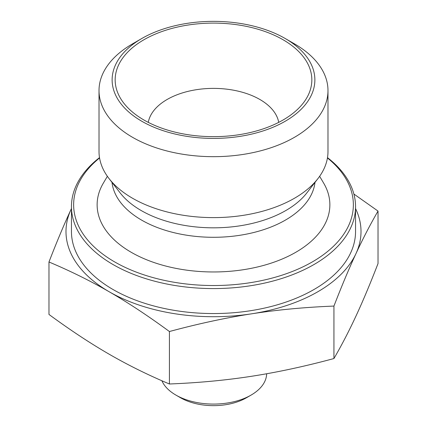 <?xml version="1.0" encoding="UTF-8"?>
<svg xmlns="http://www.w3.org/2000/svg" width="427" height="427" viewBox="0 0 427 427"><rect width="100%" height="100%" fill="white"/><g stroke="black" fill="none" stroke-linecap="round" stroke-linejoin="round"><path stroke-width="0.64" d="M278.719 122.373A65.561 37.848 0 0 0 259.856 99.47A65.561 37.848 0 0 0 191.542 90.572A65.561 37.848 0 0 0 148.281 122.373M283.037 39.732A98.338 56.775 180 0 1 303.271 103.056A98.338 56.775 180 0 1 143.963 120.024A98.338 56.775 180 0 1 123.729 103.056A98.338 56.775 180 0 1 157.734 33.114A98.338 56.775 180 0 1 283.037 39.732M48.972 261.991C56.748 241.906 64.093 224.41 71.015 209.502A147.507 85.165 0 0 0 109.195 291.764C90.284 280.838 70.209 270.91 48.972 261.991L48.972 314.453C70.209 330.055 90.284 343.308 109.195 354.218C128.105 365.144 148.18 375.071 169.418 383.99C198.422 382.843 225.846 380.265 251.679 376.256C277.513 372.269 304.937 366.366 333.941 358.541C341.712 345.128 349.062 330.962 355.985 316.039C362.907 301.131 370.252 283.635 378.028 263.55L378.028 211.082C370.252 224.495 362.907 238.661 355.985 253.585A147.507 85.165 0 0 0 355.547 208.579M71.453 208.579A147.507 85.165 0 0 0 71.015 209.502L71.453 208.563M353.876 194.023L378.028 211.082M355.985 253.585C349.062 268.492 341.712 285.989 333.941 306.074C304.937 307.221 277.513 309.799 251.679 313.808A147.507 85.165 0 0 0 355.985 253.585M251.679 313.808C225.846 317.795 198.422 323.698 169.418 331.523C148.18 315.927 128.105 302.674 109.195 291.764A147.507 85.165 0 0 0 251.679 313.808M333.941 358.541L333.941 306.074M169.418 383.99L169.418 331.523M327.44 157.953A139.859 80.746 180 0 1 303.816 266.432A139.859 80.746 180 0 1 114.601 261.879A139.859 80.746 180 0 1 99.56 157.953M99.507 157.632A142.047 82.011 0 0 0 71.453 206.561A142.047 82.011 0 0 0 113.059 264.553A142.047 82.011 0 0 0 267.857 282.332A142.047 82.011 0 0 0 355.547 206.561A142.047 82.011 0 0 0 327.493 157.632M355.547 206.561L355.547 231.546A142.047 82.011 180 0 1 267.857 307.312A142.047 82.011 180 0 1 113.059 289.533A142.047 82.011 180 0 1 71.453 231.546L71.453 206.561M319.626 176.303L323.634 183.082A116.368 67.183 180 0 1 295.783 252.288A116.368 67.183 180 0 1 151.969 261.804A116.368 67.183 180 0 1 103.366 183.082L107.374 176.303M266.645 373.764A53.145 30.685 180 0 1 251.081 395.092A53.145 30.685 180 0 1 175.919 395.092L175.919 395.092A53.145 30.685 180 0 1 161.908 380.761M251.081 395.092L246.443 397.772A46.591 26.901 0 0 1 180.557 397.772L175.919 395.092L180.557 397.772M141.817 121.263A101.37 58.526 180 0 1 141.817 38.494A101.37 58.526 180 0 1 285.183 38.494A101.37 58.526 180 0 1 285.183 121.263A101.37 58.526 180 0 1 141.817 121.263M141.817 38.494L132.546 43.848A114.484 66.094 0 0 0 99.016 90.583A114.484 66.094 0 0 0 132.546 137.318A114.484 66.094 0 0 0 294.454 137.318A114.484 66.094 0 0 0 327.984 90.583A114.484 66.094 0 0 0 294.454 43.848L285.183 38.494M99.016 90.583L99.016 151.516A114.484 66.094 0 0 0 108.992 178.502A114.484 66.094 0 0 0 294.454 198.256A114.484 66.094 0 0 0 318.008 178.502A114.484 66.094 0 0 0 327.984 151.516L327.984 90.583M108.992 178.502L120.131 192.881A102.283 59.054 0 0 0 285.823 210.527A102.283 59.054 0 0 0 306.869 192.881L318.008 178.502M112.007 182.393A101.711 58.723 0 0 0 177.653 233.526A101.711 58.723 0 0 0 285.417 220.097A101.711 58.723 0 0 0 314.993 182.393"/></g></svg>
